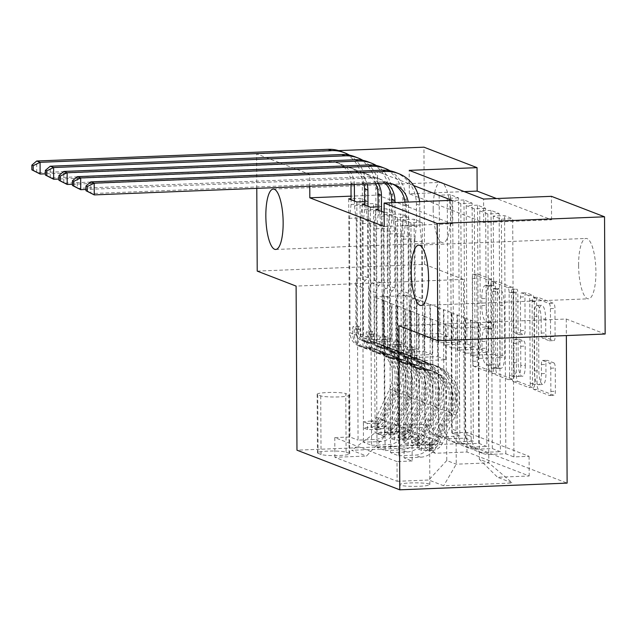 <?xml version="1.0" encoding="UTF-8"?>
<svg xmlns="http://www.w3.org/2000/svg" width="637" height="637" viewBox="0 0 637 637"><rect width="100%" height="100%" fill="white"/><g stroke="black" fill="none" stroke-linecap="round" stroke-linejoin="round"><path stroke-width="0.48" stroke-dasharray="3.19 2.39" d="M493.619 368.815A3.241 0.924 87.7 0 1 492.815 371.697A3.241 0.924 87.7 0 1 492.704 371.682L478.594 366.235A4.634 1.314 87.7 0 1 477.248 361.123L476.81 278.289A4.634 1.314 87.7 0 1 477.957 274.173A4.634 1.314 87.7 0 1 478.116 274.205L492.226 279.643A3.241 0.924 87.7 0 1 493.173 283.218A3.241 0.924 87.7 0 1 492.369 286.101A3.241 0.924 87.7 0 1 492.258 286.085L490.434 285.376A14.826 4.212 87.7 0 0 489.917 285.288A14.826 4.212 87.7 0 0 486.262 298.466L486.294 305.37A14.826 4.212 87.7 0 0 490.625 321.733L492.449 322.433A3.241 0.924 87.7 0 1 493.396 326.017A3.241 0.924 87.7 0 1 492.592 328.899A3.241 0.924 87.7 0 1 492.481 328.883L490.657 328.174A14.826 4.212 87.7 0 0 490.14 328.087A14.826 4.212 87.7 0 0 486.485 341.265L486.517 348.168A14.826 4.212 87.7 0 0 490.848 364.531L492.672 365.232A3.241 0.924 87.7 0 1 493.619 368.815M485.912 285.559A14.826 4.212 87.7 0 0 485.394 285.472A14.826 4.212 87.7 0 0 481.739 298.649L481.771 305.553A14.826 4.212 87.7 0 0 486.103 321.916L487.926 322.617A3.241 0.924 87.7 0 1 488.874 326.2A3.241 0.924 87.7 0 1 488.069 329.082A3.241 0.924 87.7 0 1 487.958 329.058L486.135 328.358A14.826 4.212 87.7 0 0 485.617 328.27A14.826 4.212 87.7 0 0 481.962 341.448L481.994 348.351A14.826 4.212 87.7 0 0 486.326 364.714L488.149 365.415A3.241 0.924 87.7 0 1 489.097 368.998A3.241 0.924 87.7 0 1 488.292 371.881A3.241 0.924 87.7 0 1 488.181 371.857L474.071 366.418A4.634 1.314 87.7 0 1 472.726 361.306L472.288 278.473A4.634 1.314 87.7 0 1 473.434 274.356A4.634 1.314 87.7 0 1 473.594 274.38L487.703 279.818A3.241 0.924 87.7 0 1 488.651 283.401A3.241 0.924 87.7 0 1 487.846 286.284A3.241 0.924 87.7 0 1 487.735 286.26L485.912 285.559L490.434 285.376M578.603 265.287A30.21 8.584 87.7 0 1 586.048 238.437A30.21 8.584 87.7 0 1 595.913 271.959A30.21 8.584 87.7 0 1 588.469 298.817A30.21 8.584 87.7 0 1 578.603 265.287M433.176 209.223A30.21 8.584 87.7 0 1 440.621 182.373A30.21 8.584 87.7 0 1 450.494 215.903A30.21 8.584 87.7 0 1 443.049 242.753A30.21 8.584 87.7 0 1 433.176 209.223M400.259 485.195A15.105 1.768 179.7 0 1 399.63 484.693A15.105 1.768 179.7 0 1 412.545 482.878A15.105 1.768 179.7 0 1 429.211 484.032A15.105 1.768 179.7 0 1 429.84 484.534A15.105 1.768 179.7 0 1 416.924 486.349A15.105 1.768 179.7 0 1 400.259 485.195M399.956 426.591A15.105 1.768 179.7 0 1 399.319 426.089A15.105 1.768 179.7 0 1 412.235 424.274A15.105 1.768 179.7 0 1 428.9 425.428A15.105 1.768 179.7 0 1 429.537 425.93A15.105 1.768 179.7 0 1 416.622 427.746A15.105 1.768 179.7 0 1 399.956 426.591M553.911 362.899A4.634 1.314 87.7 0 1 555.265 368.011L555.384 391.253A4.634 1.314 87.7 0 1 554.246 395.37A4.634 1.314 87.7 0 1 554.086 395.338L538.416 389.303A4.634 1.314 87.7 0 1 537.063 384.183L536.633 301.349A4.634 1.314 87.7 0 1 537.771 297.232A4.634 1.314 87.7 0 1 537.931 297.264L553.601 303.3A4.634 1.314 87.7 0 1 554.954 308.419L555.098 336.487A4.634 1.314 87.7 0 1 553.959 340.604A4.634 1.314 87.7 0 1 553.8 340.58L547.095 337.992A4.634 1.314 87.7 0 1 545.742 332.88L545.67 318.962A12.398 3.519 87.7 0 0 541.617 305.203A12.398 3.519 87.7 0 0 538.56 316.223L538.846 370.75A12.398 3.519 87.7 0 0 542.899 384.509A12.398 3.519 87.7 0 0 545.949 373.489L545.901 364.404A4.634 1.314 87.7 0 1 547.048 360.287A4.634 1.314 87.7 0 1 547.207 360.311L553.911 362.899L549.389 363.082A4.634 1.314 87.7 0 1 550.742 368.194L550.862 391.429A4.634 1.314 87.7 0 1 549.723 395.553A4.634 1.314 87.7 0 1 549.564 395.521L533.894 389.478A4.634 1.314 87.7 0 1 532.54 384.366L532.11 301.532A4.634 1.314 87.7 0 1 533.249 297.415A4.634 1.314 87.7 0 1 533.408 297.439L549.078 303.483A4.634 1.314 87.7 0 1 550.432 308.595L550.575 336.67A4.634 1.314 87.7 0 1 549.436 340.787A4.634 1.314 87.7 0 1 549.277 340.755L542.573 338.175A4.634 1.314 87.7 0 1 541.219 333.063L541.147 319.137L545.67 318.962M398.921 325.73L566.261 319.018L605.15 334.011M566.261 319.018L566.349 335.564M257.221 271.099L424.561 264.387L463.449 279.38L464.309 443.471L567.121 483.109M424.561 264.387L423.939 147.179M464.285 191.61L409.32 193.815L483.722 222.496L551.562 219.773L496.478 198.537M551.562 219.773L551.443 196.331M514.091 375.328A4.634 1.314 87.7 0 1 512.952 379.445A4.634 1.314 87.7 0 1 512.785 379.421L497.123 373.378A4.634 1.314 87.7 0 1 495.769 368.266L495.331 285.432A4.634 1.314 87.7 0 1 496.478 281.315A4.634 1.314 87.7 0 1 496.637 281.339L512.307 287.383A4.634 1.314 87.7 0 1 513.661 292.494L514.091 375.328L509.568 375.512A4.634 1.314 87.7 0 1 508.43 379.628A4.634 1.314 87.7 0 1 508.262 379.604L492.6 373.561A4.634 1.314 87.7 0 1 491.246 368.449L490.808 285.615A4.634 1.314 87.7 0 1 491.955 281.498A4.634 1.314 87.7 0 1 492.114 281.522L507.785 287.566A4.634 1.314 87.7 0 1 509.138 292.678L509.568 375.512M517.77 381.34L533.44 387.384A4.634 1.314 87.7 0 0 533.599 387.407A4.634 1.314 87.7 0 0 534.738 383.291L534.308 300.457A4.634 1.314 87.7 0 0 532.954 295.345L526.25 292.757A4.634 1.314 87.7 0 0 526.09 292.725A4.634 1.314 87.7 0 0 524.944 296.85L525.119 330.444A4.634 1.314 87.7 0 1 523.98 334.56A4.634 1.314 87.7 0 1 523.821 334.529L519.37 332.817A4.634 1.314 87.7 0 1 518.016 327.705L517.833 292.725A3.241 0.924 87.7 0 0 516.774 289.126A3.241 0.924 87.7 0 0 515.978 292.009L516.416 376.228A4.634 1.314 87.7 0 0 517.77 381.34L513.247 381.523L528.917 387.559L533.44 387.384M410.929 222.823L412.171 460.989L404.057 457.86L402.807 219.693L410.929 222.823L422.235 222.369L414.114 219.239L402.807 219.693M397.4 217.607L398.643 455.774L390.529 452.644L389.279 214.478L397.4 217.607L408.707 217.153L400.585 214.024L389.279 214.478M383.872 212.392L385.114 450.558L377 447.429L375.75 209.262M370.344 207.176L371.594 445.343L363.472 442.213L379.978 441.552A18.879 17.971 111.1 0 0 397.974 422.076L397.369 305.808L391.5 303.738L391.683 338.9L368.847 339.816L368.122 201.507L360.009 198.378L351.059 198.744M362.23 204.047L363.472 442.213M451.705 432.921L450.463 194.755L458.576 197.884L459.826 436.05L451.705 432.921L466.857 432.308L529.084 456.299L513.932 456.912L512.689 218.746L504.568 215.617L493.261 216.07L501.383 219.192L512.689 218.746M465.233 438.137L463.991 199.97L472.105 203.099L473.347 441.266L465.233 438.137L448.727 438.797L443.312 436.711L459.826 436.05M478.761 443.352L477.511 205.186L485.633 208.315L486.875 446.481L478.761 443.352L462.255 444.013A18.879 17.971 -68.9 0 1 455.359 442.874A18.879 17.971 -68.9 0 1 444.069 425.986L438.654 423.9A18.879 17.971 111.1 0 0 449.953 440.788A18.879 17.971 111.1 0 0 456.84 441.927L473.347 441.266M492.29 448.567L491.039 210.401L499.161 213.53L500.403 451.697L492.29 448.567L475.783 449.228A18.879 17.971 -68.9 0 1 468.888 448.09A18.879 17.971 -68.9 0 1 457.589 431.201L452.182 429.115A18.879 17.971 111.1 0 0 463.481 446.004A18.879 17.971 111.1 0 0 470.369 447.142L486.875 446.481M398.643 455.774L415.157 455.113A18.879 17.971 111.1 0 0 433.144 435.636L432.539 319.368L432.085 319.384L432.268 354.546L409.432 355.462L408.707 217.153M404.057 457.86L420.563 457.199A18.879 17.971 -68.9 0 0 438.559 437.723L437.945 321.454L432.539 319.368M385.114 450.558L401.628 449.897A18.879 17.971 111.1 0 0 419.616 430.421L419.011 314.152L418.557 314.168L418.74 349.331L395.903 350.246L395.179 211.938L387.057 208.809L378.115 209.167M390.529 452.644L407.035 451.983A18.879 17.971 -68.9 0 0 425.03 432.507L424.417 316.239L419.011 314.152M371.594 445.343L388.1 444.682A18.879 17.971 111.1 0 0 406.088 425.205L405.482 308.937L405.028 308.953L405.212 344.115L382.375 345.031L381.651 206.722L373.537 203.593L364.587 203.951M377 447.429L393.507 446.768A18.879 17.971 -68.9 0 0 411.502 427.292L410.889 311.023L405.482 308.937M450.463 194.755L439.156 195.209L447.27 198.338L458.576 197.884M463.991 199.97L452.684 200.424L460.798 203.553L472.105 203.099M477.511 205.186L466.204 205.64L474.326 208.769L485.633 208.315M491.039 210.401L479.733 210.855L487.854 213.984L499.161 213.53M384.222 226.485L452.063 223.762L377.661 195.081L351.051 196.148M364.579 201.65L368.122 201.507M378.107 206.866L381.651 206.722M384.151 212.384L395.179 211.938M346.098 452.19L349.076 453.337A14.635 1.712 179.7 0 1 349.689 453.823A14.635 1.712 179.7 0 1 337.18 455.574A14.635 1.712 179.7 0 1 321.04 454.46L318.062 453.313A14.635 1.712 179.7 0 1 317.449 452.827A14.635 1.712 179.7 0 1 329.958 451.068A14.635 1.712 179.7 0 1 346.098 452.19L345.795 393.586L348.773 394.733A14.635 1.712 179.7 0 1 349.387 395.219A14.635 1.712 179.7 0 1 336.877 396.97A14.635 1.712 179.7 0 1 320.73 395.856L317.752 394.709A14.635 1.712 179.7 0 1 317.138 394.223A14.635 1.712 179.7 0 1 329.647 392.464A14.635 1.712 179.7 0 1 345.795 393.586M464.309 443.471L296.969 450.184M412.171 460.989L397.018 461.602L397.122 481.293L334.895 457.302L366.554 456.028L384.549 436.552L383.84 300.592L374.365 296.938L375.082 432.897L407.64 431.591L417.116 435.246L435.302 453.273L466.961 451.999L529.188 475.99L497.529 477.264L479.343 459.237L488.81 462.884L456.243 464.19L446.776 460.543L446.067 324.583L445.613 324.599L445.796 359.762L422.96 360.677L422.235 222.369M397.122 481.293L428.781 480.019L443.663 485.76L512.411 482.997L497.529 477.264M435.302 453.273L420.42 447.54L351.68 450.295L366.554 456.028M479.733 210.855L480.457 349.156L457.621 350.071L457.438 314.909L465.551 318.038L465.098 318.062L465.711 434.33A18.879 17.971 111.1 0 0 477.009 451.219A18.879 17.971 111.1 0 0 483.897 452.358L500.403 451.697M465.098 318.062L470.512 320.14L471.117 436.417L465.711 434.33M466.204 205.64L466.929 343.94L444.093 344.856L443.909 309.693L452.023 312.823L451.569 312.847L452.182 429.115M451.569 312.847L456.984 314.933L457.589 431.201M452.684 200.424L453.401 338.725L430.564 339.64L430.381 304.478L438.495 307.607L438.049 307.631L438.654 423.9M438.049 307.631L443.456 309.717L444.069 425.986M356.816 201.961L358.066 440.127L374.572 439.466A18.879 17.971 111.1 0 0 392.559 419.99L391.954 303.722M439.156 195.209L439.88 333.509L417.036 334.425L416.853 299.263L429.927 304.502L430.54 420.77A18.879 17.971 111.1 0 0 441.839 437.659A18.879 17.971 111.1 0 0 448.727 438.797M424.521 302.416L425.126 418.684A18.879 17.971 111.1 0 0 436.425 435.581A18.879 17.971 111.1 0 0 443.312 436.711M471.117 436.417A18.879 17.971 -68.9 0 0 482.416 453.305A18.879 17.971 -68.9 0 0 489.312 454.444L505.818 453.783L513.932 456.912M397.018 461.602L334.791 437.611L349.944 437.006L358.066 440.127M493.261 216.07L493.986 354.371L471.149 355.287L470.966 320.124L488.093 326.924L455.535 328.23L456.243 464.19L443.663 485.76M455.535 328.23L446.067 324.583M384.549 436.552L375.082 432.897L351.68 450.295M374.365 296.938L406.932 295.632L407.64 431.591L420.42 447.54M406.932 295.632L416.399 299.286L417.116 435.246M256.783 188.377L256.607 153.891L338.621 150.603M309.765 186.251L309.701 174.363L256.607 153.891M413.692 185.574L377.542 171.64L309.701 174.363M488.093 326.924L488.81 462.884L512.411 482.997M478.626 323.27L479.343 459.237M437.945 321.454L445.613 324.599M424.417 316.239L432.085 319.384M410.889 311.023L418.557 314.168M397.369 305.808L405.028 308.953M383.84 300.592L391.5 303.738M416.853 299.263L416.399 299.286M430.381 304.478L429.927 304.502M443.909 309.693L443.456 309.717M457.438 314.909L456.984 314.933M470.966 320.124L470.512 320.14M409.32 193.815L409.201 170.374M483.722 222.496L483.602 199.055M377.661 195.081L377.542 171.64M452.063 223.762L451.944 200.321M383.386 300.608L383.57 335.771L360.733 336.686L368.847 339.816M383.57 335.771L391.683 338.9M348.702 198.832L349.944 437.006M334.791 437.611L334.895 457.302M360.733 336.686L360.009 198.378M466.857 432.308L466.961 451.999M447.27 198.338L447.994 336.639L425.158 337.554L424.967 302.392M417.036 334.425L425.158 337.554M439.88 333.509L447.994 336.639M505.818 453.783L504.568 215.617M396.915 305.824L397.098 340.986L405.212 344.115M397.098 340.986L374.261 341.902L382.375 345.031M374.261 341.902L373.537 203.593M460.798 203.553L461.522 341.854L438.678 342.77L438.495 307.607M430.564 339.64L438.678 342.77M453.401 338.725L461.522 341.854M444.093 344.856L452.206 347.985L452.023 312.823M466.929 343.94L475.051 347.069L452.206 347.985M474.326 208.769L475.051 347.069M410.443 311.039L410.626 346.202L387.782 347.117L387.057 208.809M387.782 347.117L395.903 350.246M410.626 346.202L418.74 349.331M457.621 350.071L465.735 353.201L465.551 318.038M480.457 349.156L488.579 352.285L465.735 353.201M487.854 213.984L488.579 352.285M423.971 316.255L424.154 351.417L401.31 352.333L400.585 214.024M401.31 352.333L409.432 355.462M424.154 351.417L432.268 354.546M471.149 355.287L479.263 358.416L479.08 323.254M493.986 354.371L502.107 357.5L479.263 358.416M529.084 456.299L529.188 475.99M501.383 219.192L502.107 357.5M437.5 321.47L437.683 356.632L414.838 357.548L414.114 219.239M446.776 460.543L428.781 480.019M414.838 357.548L422.96 360.677M437.683 356.632L445.796 359.762M463.449 279.38L296.109 286.093M498.548 367.501A3.241 0.924 87.7 0 1 497.601 363.918L497.218 291.213A3.241 0.924 87.7 0 1 498.023 288.33A3.241 0.924 87.7 0 1 498.134 288.346L500.061 289.087A14.826 4.212 87.7 0 1 504.385 305.457L504.647 355.151A14.826 4.212 87.7 0 1 500.993 368.329A14.826 4.212 87.7 0 1 500.475 368.242L498.548 367.501L494.025 367.684A3.241 0.924 87.7 0 1 493.078 364.101L497.601 363.918M494.025 367.684L495.952 368.425A14.826 4.212 87.7 0 0 496.47 368.512A14.826 4.212 87.7 0 0 500.125 355.335L499.862 305.633A14.826 4.212 87.7 0 0 495.538 289.27L493.611 288.529A3.241 0.924 87.7 0 0 493.5 288.513A3.241 0.924 87.7 0 0 492.696 291.396L493.078 364.101M513.247 381.523A4.634 1.314 87.7 0 1 511.893 376.411L511.455 292.192A3.241 0.924 87.7 0 1 512.252 289.309A3.241 0.924 87.7 0 1 513.311 292.909L513.494 327.88A4.634 1.314 87.7 0 0 514.847 333L519.298 334.712A4.634 1.314 87.7 0 0 519.458 334.743A4.634 1.314 87.7 0 0 520.596 330.619L520.421 297.025A4.634 1.314 87.7 0 1 521.568 292.909A4.634 1.314 87.7 0 1 521.727 292.94L528.431 295.52A4.634 1.314 87.7 0 1 529.785 300.64L530.215 383.474A4.634 1.314 87.7 0 1 529.076 387.591A4.634 1.314 87.7 0 1 528.917 387.559M525.302 365.304A12.398 3.519 87.7 0 1 522.252 376.316A12.398 3.519 87.7 0 1 518.199 362.564L518.096 343.351A4.634 1.314 87.7 0 1 519.243 339.234A4.634 1.314 87.7 0 1 519.402 339.258L523.853 340.97A4.634 1.314 87.7 0 1 525.207 346.09L525.302 365.304L520.779 365.479A12.398 3.519 87.7 0 1 517.73 376.499A12.398 3.519 87.7 0 1 513.677 362.74L518.199 362.564M520.779 365.479L520.684 346.265A4.634 1.314 87.7 0 0 519.33 341.153L514.879 339.441A4.634 1.314 87.7 0 0 514.72 339.41A4.634 1.314 87.7 0 0 513.573 343.534L513.677 362.74M541.147 319.137A12.398 3.519 87.7 0 0 537.095 305.386A12.398 3.519 87.7 0 0 534.037 316.398L534.324 370.933A12.398 3.519 87.7 0 0 538.376 384.684A12.398 3.519 87.7 0 0 541.426 373.672L541.378 364.587A4.634 1.314 87.7 0 1 542.525 360.462A4.634 1.314 87.7 0 1 542.684 360.494L549.389 363.082M367.517 429.513L367.485 423.414L377.884 423.565L377.916 429.664L367.517 429.513L363.456 427.945L371.148 427.061L371.116 420.961A6.37 6.067 111.1 0 0 376.332 417.267L389.605 389.056A29.979 28.53 111.1 0 0 374.66 348.742A29.979 28.53 111.1 0 0 364.173 346.926L366.745 347.921A14.874 14.149 -68.9 0 1 361.545 347.022A14.874 14.149 -68.9 0 1 352.643 333.716L352.619 329.018A2.835 0.804 87.7 0 1 353.32 326.494A2.835 0.804 87.7 0 1 353.416 326.518A2.835 0.804 87.7 0 1 354.244 329.64L354.268 334.345A14.874 14.149 111.1 0 0 363.17 347.643A14.874 14.149 111.1 0 0 368.369 348.543L370.941 349.538A14.874 14.149 -68.9 0 1 365.734 348.638A14.874 14.149 -68.9 0 1 356.839 335.333L356.242 220.928L354.475 205.767L354.451 201.053M377.916 429.664A12.509 11.904 111.1 0 0 388.363 422.403L401.636 394.192A36.11 34.366 111.1 0 0 383.633 345.628A36.11 34.366 111.1 0 0 370.997 343.439L368.425 342.451A8.735 8.313 -68.9 0 1 365.375 341.918A8.735 8.313 -68.9 0 1 360.152 334.107L360.12 329.409A2.835 0.804 -92.3 0 0 359.3 326.279A2.835 0.804 -92.3 0 0 359.196 326.263A2.835 0.804 -92.3 0 0 358.504 328.78L358.527 333.477A8.735 8.313 111.1 0 0 363.751 341.297A8.735 8.313 111.1 0 0 366.808 341.822L364.237 340.835A8.735 8.313 -68.9 0 1 361.179 340.301A8.735 8.313 -68.9 0 1 355.956 332.49L355.709 285.121A10.256 9.762 111.1 0 1 358.543 277.804L361.083 275.065L360.781 217.862L349.474 218.316L350.071 332.721L352.643 333.716M371.148 427.061A12.509 11.904 111.1 0 0 381.595 419.799L394.876 391.58A36.11 34.366 111.1 0 0 376.865 343.017A36.11 34.366 111.1 0 0 364.237 340.835M364.173 346.926A14.874 14.149 -68.9 0 1 358.973 346.026A14.874 14.149 -68.9 0 1 350.071 332.721M377.884 423.565A6.37 6.067 111.1 0 0 383.092 419.879L396.373 391.659A29.979 28.53 111.1 0 0 381.42 351.353A29.979 28.53 111.1 0 0 370.941 349.538M370.997 343.439A8.735 8.313 -68.9 0 1 367.947 342.913A8.735 8.313 -68.9 0 1 362.716 335.094L362.469 287.733A10.256 9.762 -68.9 0 1 365.312 280.415L367.844 277.668L367.549 220.474L356.242 220.928M367.485 423.414L363.424 421.853L363.456 427.945M371.116 420.961L363.424 421.853M360.781 217.862L362.397 204.007L351.091 204.461L351.067 199.747M350.987 184.595L350.979 183.575A23.601 22.462 111.1 0 0 336.862 162.459A23.601 22.462 111.1 0 0 328.246 161.042L36.755 172.731L36.699 161.01M351.091 204.461L349.474 218.316M368.425 342.451A36.11 34.366 -68.9 0 1 381.061 344.633A36.11 34.366 -68.9 0 1 399.065 393.196L385.791 421.415A12.509 11.904 -68.9 0 1 378.736 427.96L375.145 428.263L377.112 427.339A12.509 11.904 111.1 0 0 384.167 420.786L397.44 392.575A36.11 34.366 111.1 0 0 379.437 344.012A36.11 34.366 111.1 0 0 366.808 341.822M366.745 347.921A29.979 28.53 -68.9 0 1 377.231 349.737A29.979 28.53 -68.9 0 1 392.177 390.043L378.904 418.262A6.37 6.067 -68.9 0 1 377.072 420.587L375.066 422.06L378.697 421.216A6.37 6.067 111.1 0 0 380.528 418.883L393.801 390.672A29.979 28.53 111.1 0 0 378.856 350.358A29.979 28.53 111.1 0 0 368.369 348.543M367.844 277.668L361.083 275.065M349.394 155.133A35.409 33.697 -68.9 0 1 365.67 184.419L365.781 205.313L367.549 220.474M341.106 151.447A35.409 33.697 -68.9 0 1 362.286 183.122L362.397 204.007M354.355 184.459A23.601 22.462 111.1 0 0 340.238 163.757A23.601 22.462 111.1 0 0 331.63 162.339L45.394 173.821M354.475 205.767L365.781 205.313M381.045 434.721L381.014 428.629L391.413 428.781L391.444 434.88L381.045 434.721L376.985 433.16L384.676 432.276L384.644 426.177A6.37 6.067 111.1 0 0 389.86 422.482L403.133 394.271A29.979 28.53 111.1 0 0 388.188 353.957A29.979 28.53 111.1 0 0 377.701 352.142L380.273 353.137A14.874 14.149 -68.9 0 1 375.074 352.237A14.874 14.149 -68.9 0 1 366.171 338.932L366.148 334.234A2.835 0.804 87.7 0 1 366.848 331.71A2.835 0.804 87.7 0 1 366.944 331.734A2.835 0.804 87.7 0 1 367.772 334.855L367.796 339.553A14.874 14.149 111.1 0 0 376.69 352.858A14.874 14.149 111.1 0 0 381.897 353.758L384.461 354.753A14.874 14.149 -68.9 0 1 379.262 353.853A14.874 14.149 -68.9 0 1 370.368 340.548L369.771 226.143L368.003 210.982L367.979 206.269M391.444 434.88A12.509 11.904 111.1 0 0 401.891 427.618L415.165 399.407A36.11 34.366 111.1 0 0 397.162 350.844A36.11 34.366 111.1 0 0 384.525 348.654L381.953 347.659A8.735 8.313 -68.9 0 1 378.904 347.133A8.735 8.313 -68.9 0 1 373.672 339.322L373.648 334.624A2.835 0.804 -92.3 0 0 372.828 331.495A2.835 0.804 -92.3 0 0 372.725 331.479A2.835 0.804 -92.3 0 0 372.024 333.995L372.056 338.693A8.735 8.313 111.1 0 0 377.279 346.504A8.735 8.313 111.1 0 0 380.329 347.038L377.765 346.042A8.735 8.313 -68.9 0 1 374.707 345.517A8.735 8.313 -68.9 0 1 369.484 337.706L369.237 290.337A10.256 9.762 111.1 0 1 372.072 283.019L374.612 280.28L374.309 223.077L363.002 223.531L363.6 337.936L366.171 338.932M384.676 432.276A12.509 11.904 111.1 0 0 395.123 425.014L408.405 396.795A36.11 34.366 111.1 0 0 390.393 348.232A36.11 34.366 111.1 0 0 377.765 346.042M377.701 352.142A14.874 14.149 -68.9 0 1 372.502 351.242A14.874 14.149 -68.9 0 1 363.6 337.936M391.413 428.781A6.37 6.067 111.1 0 0 396.62 425.094L409.894 396.875A29.979 28.53 111.1 0 0 394.948 356.569A29.979 28.53 111.1 0 0 384.461 354.753M384.525 348.654A8.735 8.313 -68.9 0 1 381.467 348.128A8.735 8.313 -68.9 0 1 376.244 340.309L375.997 292.948A10.256 9.762 -68.9 0 1 378.84 285.631L381.372 282.884L381.077 225.689L369.771 226.143M381.014 428.629L376.953 427.069L376.985 433.16M384.644 426.177L376.953 427.069M374.309 223.077L375.926 209.223L364.619 209.677L364.595 204.963M364.619 209.677L363.002 223.531M381.953 347.659A36.11 34.366 -68.9 0 1 394.59 349.848A36.11 34.366 -68.9 0 1 412.593 398.412L399.319 426.631A12.509 11.904 -68.9 0 1 392.265 433.176L388.666 433.478L390.64 432.547A12.509 11.904 111.1 0 0 397.695 426.002L410.969 397.791A36.11 34.366 111.1 0 0 392.965 349.227A36.11 34.366 111.1 0 0 380.329 347.038M380.273 353.137A29.979 28.53 -68.9 0 1 390.76 354.952A29.979 28.53 -68.9 0 1 405.705 395.258L392.432 423.478A6.37 6.067 -68.9 0 1 390.6 425.803L388.594 427.276L392.225 426.432A6.37 6.067 111.1 0 0 394.048 424.099L407.33 395.888A29.979 28.53 111.1 0 0 392.384 355.573A29.979 28.53 111.1 0 0 381.897 353.758M381.372 282.884L374.612 280.28M362.923 160.349A35.409 33.697 -68.9 0 1 379.198 189.635L379.31 210.528L381.077 225.689M354.634 156.662A35.409 33.697 -68.9 0 1 375.814 188.337L375.926 209.223M364.022 184.077A23.601 22.462 111.1 0 0 350.39 167.674A23.601 22.462 111.1 0 0 341.774 166.257L50.283 177.946L50.227 166.225M367.063 183.95A23.601 22.462 111.1 0 0 353.766 168.972A23.601 22.462 111.1 0 0 345.158 167.555L58.922 179.037M368.003 210.982L379.31 210.528M394.574 439.936L394.542 433.845L404.941 433.996L404.973 440.095L394.574 439.936L390.513 438.375L398.205 437.492L398.173 431.392A6.37 6.067 111.1 0 0 403.388 427.698L416.662 399.487A29.979 28.53 111.1 0 0 401.716 359.172A29.979 28.53 111.1 0 0 391.229 357.357L393.801 358.352A14.874 14.149 -68.9 0 1 388.602 357.453A14.874 14.149 -68.9 0 1 379.7 344.147L379.676 339.449A2.835 0.804 87.7 0 1 380.377 336.925A2.835 0.804 87.7 0 1 380.472 336.949A2.835 0.804 87.7 0 1 381.3 340.07L381.324 344.768A14.874 14.149 111.1 0 0 390.218 358.074A14.874 14.149 111.1 0 0 395.426 358.973L397.99 359.969A14.874 14.149 -68.9 0 1 392.79 359.069A14.874 14.149 -68.9 0 1 383.896 345.764L383.299 231.358L381.531 216.198L381.507 211.484M404.973 440.095A12.509 11.904 111.1 0 0 415.42 432.834L428.693 404.622A36.11 34.366 111.1 0 0 410.682 356.059A36.11 34.366 111.1 0 0 398.053 353.869L395.481 352.874A8.735 8.313 -68.9 0 1 392.432 352.349A8.735 8.313 -68.9 0 1 387.2 344.537L387.177 339.839A2.835 0.804 -92.3 0 0 386.348 336.71A2.835 0.804 -92.3 0 0 386.253 336.694A2.835 0.804 -92.3 0 0 385.552 339.21L385.576 343.908A8.735 8.313 111.1 0 0 390.807 351.72A8.735 8.313 111.1 0 0 393.857 352.253L391.293 351.258A8.735 8.313 -68.9 0 1 388.236 350.732A8.735 8.313 -68.9 0 1 383.012 342.921L382.765 295.552A10.256 9.762 111.1 0 1 385.6 288.235L388.14 285.495L387.837 228.293L376.531 228.747L377.128 343.152L379.7 344.147M398.205 437.492A12.509 11.904 111.1 0 0 408.651 430.23L421.925 402.011A36.11 34.366 111.1 0 0 403.922 353.447A36.11 34.366 111.1 0 0 391.293 351.258M391.229 357.357A14.874 14.149 -68.9 0 1 386.03 356.457A14.874 14.149 -68.9 0 1 377.128 343.152M404.941 433.996A6.37 6.067 111.1 0 0 410.148 430.309L423.422 402.09A29.979 28.53 111.1 0 0 408.476 361.784A29.979 28.53 111.1 0 0 397.99 359.969M398.053 353.869A8.735 8.313 -68.9 0 1 394.996 353.336A8.735 8.313 -68.9 0 1 389.772 345.525L389.526 298.164A10.256 9.762 -68.9 0 1 392.368 290.846L394.9 288.099L394.606 230.905L383.299 231.358M394.542 433.845L390.481 432.284L390.513 438.375M398.173 431.392L390.481 432.284M387.837 228.293L389.454 214.438L378.147 214.892L378.123 210.178M378.147 214.892L376.531 228.747M395.481 352.874A36.11 34.366 -68.9 0 1 408.118 355.064A36.11 34.366 -68.9 0 1 426.121 403.627L412.848 431.846A12.509 11.904 -68.9 0 1 405.793 438.391L402.194 438.694L404.169 437.762A12.509 11.904 111.1 0 0 411.223 431.217L424.497 403.006A36.11 34.366 111.1 0 0 406.494 354.435A36.11 34.366 111.1 0 0 393.857 352.253M393.801 358.352A29.979 28.53 -68.9 0 1 404.288 360.168A29.979 28.53 -68.9 0 1 419.234 400.474L405.952 428.693A6.37 6.067 -68.9 0 1 404.129 431.018L402.122 432.491L405.753 431.647A6.37 6.067 111.1 0 0 407.576 429.314L420.858 401.103A29.979 28.53 111.1 0 0 405.904 360.789A29.979 28.53 111.1 0 0 395.426 358.973M394.9 288.099L388.14 285.495M376.443 165.564A35.409 33.697 -68.9 0 1 392.726 194.85L392.838 215.744L394.606 230.905M368.162 161.878A35.409 33.697 -68.9 0 1 389.342 193.552L389.454 214.438M375.591 183.607A23.601 22.462 111.1 0 0 363.91 172.89A23.601 22.462 111.1 0 0 355.303 171.472L63.811 183.161L63.748 171.441M378.211 183.504A23.601 22.462 111.1 0 0 367.294 174.188A23.601 22.462 111.1 0 0 358.679 172.77L72.451 184.252M381.531 216.198L392.838 215.744M408.102 445.152L408.07 439.06L418.469 439.212L418.501 445.311L408.102 445.152L404.041 443.591L411.733 442.707L411.701 436.608A6.37 6.067 111.1 0 0 416.917 432.913L430.19 404.702A29.979 28.53 111.1 0 0 415.244 364.388A29.979 28.53 111.1 0 0 404.758 362.572L407.33 363.568A14.874 14.149 -68.9 0 1 402.122 362.668A14.874 14.149 -68.9 0 1 393.228 349.363L393.204 344.657A2.835 0.804 87.7 0 1 393.905 342.141A2.835 0.804 87.7 0 1 394 342.165A2.835 0.804 87.7 0 1 394.829 345.286L394.852 349.984A14.874 14.149 111.1 0 0 403.747 363.289A14.874 14.149 111.1 0 0 408.954 364.189L411.518 365.184A14.874 14.149 -68.9 0 1 406.318 364.284A14.874 14.149 -68.9 0 1 397.424 350.979L396.819 236.574L395.059 221.413L394.956 202.606M418.501 445.311A12.509 11.904 111.1 0 0 428.948 438.049L442.221 409.838A36.11 34.366 111.1 0 0 424.21 361.267A36.11 34.366 111.1 0 0 411.582 359.085L409.01 358.09A8.735 8.313 -68.9 0 1 405.96 357.564A8.735 8.313 -68.9 0 1 400.729 349.753L400.705 345.047A2.835 0.804 -92.3 0 0 399.877 341.926A2.835 0.804 -92.3 0 0 399.781 341.91A2.835 0.804 -92.3 0 0 399.08 344.426L399.104 349.124A8.735 8.313 111.1 0 0 404.336 356.935A8.735 8.313 111.1 0 0 407.385 357.468L404.821 356.473A8.735 8.313 -68.9 0 1 401.764 355.948A8.735 8.313 -68.9 0 1 396.54 348.136L396.286 300.768A10.256 9.762 111.1 0 1 399.128 293.45L401.668 290.711L401.366 233.508L390.059 233.962L390.656 348.367L393.228 349.363M411.733 442.707A12.509 11.904 111.1 0 0 422.18 435.437L435.453 407.226A36.11 34.366 111.1 0 0 417.45 358.663A36.11 34.366 111.1 0 0 404.821 356.473M404.758 362.572A14.874 14.149 -68.9 0 1 399.558 361.673A14.874 14.149 -68.9 0 1 390.656 348.367M418.469 439.212A6.37 6.067 111.1 0 0 423.677 435.525L436.95 407.306A29.979 28.53 111.1 0 0 422.005 367A29.979 28.53 111.1 0 0 411.518 365.184M411.582 359.085A8.735 8.313 -68.9 0 1 408.524 358.551A8.735 8.313 -68.9 0 1 403.301 350.74L403.054 303.379A10.256 9.762 -68.9 0 1 405.896 296.062L408.428 293.315L408.126 236.12L396.819 236.574M408.07 439.06L404.009 437.492L404.041 443.591M411.701 436.608L404.009 437.492M401.366 233.508L402.982 219.654L391.675 220.107L391.58 202.741M391.675 220.107L390.059 233.962M409.01 358.09A36.11 34.366 -68.9 0 1 421.646 360.279A36.11 34.366 -68.9 0 1 439.649 408.843L426.376 437.062A12.509 11.904 -68.9 0 1 419.313 443.607L415.722 443.909L417.697 442.978A12.509 11.904 111.1 0 0 424.752 436.433L438.025 408.221A36.11 34.366 111.1 0 0 420.022 359.65A36.11 34.366 111.1 0 0 407.385 357.468M407.33 363.568A29.979 28.53 -68.9 0 1 417.808 365.383A29.979 28.53 -68.9 0 1 432.762 405.689L419.48 433.908A6.37 6.067 -68.9 0 1 417.657 436.234L415.65 437.707L419.281 436.863A6.37 6.067 111.1 0 0 421.105 434.53L434.378 406.318A29.979 28.53 111.1 0 0 419.433 366.004A29.979 28.53 111.1 0 0 408.954 364.189M408.428 293.315L401.668 290.711M389.971 170.78A35.409 33.697 -68.9 0 1 406.255 200.066L406.366 220.959L408.126 236.12M381.69 167.093A35.409 33.697 -68.9 0 1 402.871 198.768L402.982 219.654M385.17 183.225A23.601 22.462 111.1 0 0 377.438 178.105A23.601 22.462 111.1 0 0 368.831 176.68L77.34 188.377L77.276 176.656M387.129 183.193A23.601 22.462 111.1 0 0 380.822 179.403A23.601 22.462 111.1 0 0 372.207 177.986L85.979 189.468M395.059 221.413L406.366 220.959M421.63 450.367L421.598 444.276L431.997 444.427L432.029 450.526L421.63 450.367L417.569 448.806L425.261 447.922L425.229 441.823A6.37 6.067 111.1 0 0 430.437 438.129L443.718 409.917A29.979 28.53 111.1 0 0 428.773 369.603A29.979 28.53 111.1 0 0 418.286 367.788L420.858 368.783A14.874 14.149 -68.9 0 1 415.65 367.875A14.874 14.149 -68.9 0 1 406.756 354.578L406.732 349.872A2.835 0.804 87.7 0 1 407.425 347.356A2.835 0.804 87.7 0 1 407.529 347.372A2.835 0.804 87.7 0 1 408.357 350.501L408.381 355.199A14.874 14.149 111.1 0 0 417.275 368.505A14.874 14.149 111.1 0 0 422.474 369.404L425.046 370.4A14.874 14.149 -68.9 0 1 419.847 369.5A14.874 14.149 -68.9 0 1 410.953 356.194L410.347 241.789L408.58 226.629L408.476 205.735A23.601 22.462 111.1 0 0 408.174 202.08M432.029 450.526A12.509 11.904 111.1 0 0 442.468 443.264L455.75 415.053A36.11 34.366 111.1 0 0 437.738 366.482A36.11 34.366 111.1 0 0 425.11 364.3L422.538 363.305A8.735 8.313 -68.9 0 1 419.48 362.779A8.735 8.313 -68.9 0 1 414.257 354.968L414.233 350.262A2.835 0.804 -92.3 0 0 413.405 347.141A2.835 0.804 -92.3 0 0 413.309 347.125A2.835 0.804 -92.3 0 0 412.609 349.641L412.633 354.339A8.735 8.313 111.1 0 0 417.864 362.15A8.735 8.313 111.1 0 0 420.914 362.684L418.342 361.689A8.735 8.313 -68.9 0 1 415.292 361.163A8.735 8.313 -68.9 0 1 410.069 353.352L409.814 305.983A10.256 9.762 111.1 0 1 412.657 298.665L415.189 295.918L414.894 238.724L403.587 239.178L404.184 353.583L406.756 354.578M425.261 447.922A12.509 11.904 111.1 0 0 435.708 440.653L448.981 412.442A36.11 34.366 111.1 0 0 430.978 363.878A36.11 34.366 111.1 0 0 418.342 361.689M418.286 367.788A14.874 14.149 -68.9 0 1 413.087 366.888A14.874 14.149 -68.9 0 1 404.184 353.583M431.997 444.427A6.37 6.067 111.1 0 0 437.205 440.74L450.478 412.521A29.979 28.53 111.1 0 0 435.533 372.215A29.979 28.53 111.1 0 0 425.046 370.4M425.11 364.3A8.735 8.313 -68.9 0 1 422.052 363.767A8.735 8.313 -68.9 0 1 416.829 355.956L416.582 308.595A10.256 9.762 -68.9 0 1 419.425 301.277L421.957 298.53L421.654 241.335L410.347 241.789M421.598 444.276L417.538 442.707L417.569 448.806M425.229 441.823L417.538 442.707M414.894 238.724L416.51 224.869L405.204 225.323L405.092 204.429A23.601 22.462 111.1 0 0 404.981 202.208M405.204 225.323L403.587 239.178M422.538 363.305A36.11 34.366 -68.9 0 1 435.175 365.495A36.11 34.366 -68.9 0 1 453.178 414.058L439.904 442.269A12.509 11.904 -68.9 0 1 432.842 448.822L429.25 449.125L431.217 448.193A12.509 11.904 111.1 0 0 438.28 441.648L451.553 413.437A36.11 34.366 111.1 0 0 433.55 364.866A36.11 34.366 111.1 0 0 420.914 362.684M420.858 368.783A29.979 28.53 -68.9 0 1 431.337 370.599A29.979 28.53 -68.9 0 1 446.29 410.905L433.009 439.124A6.37 6.067 -68.9 0 1 431.185 441.449L429.179 442.922L432.81 442.078A6.37 6.067 111.1 0 0 434.633 439.745L447.907 411.534A29.979 28.53 111.1 0 0 432.961 371.22A29.979 28.53 111.1 0 0 422.474 369.404M421.957 298.53L415.189 295.918M419.576 201.618A35.409 33.697 -68.9 0 1 419.783 205.281L419.887 226.175L421.654 241.335M395.211 172.309A35.409 33.697 -68.9 0 1 416.399 203.983L416.51 224.869M392.631 184.037A23.601 22.462 111.1 0 0 390.967 183.313A23.601 22.462 111.1 0 0 382.359 181.895L90.868 193.592L90.804 181.871M408.58 226.629L419.887 226.175M488.181 371.857L492.704 371.682M487.735 286.26L492.258 286.085M487.958 329.058L492.481 328.883M438.559 437.723L433.144 435.636M425.03 432.507L419.616 430.421M411.502 427.292L406.088 425.205M397.974 422.076L392.559 419.99M430.54 420.77L425.126 418.684M489.312 454.444L483.897 452.358M475.783 449.228L470.369 447.142M462.255 444.013L456.84 441.927M379.978 441.552L374.572 439.466M393.507 446.768L388.1 444.682M407.035 451.983L401.628 449.897M420.563 457.199L415.157 455.113M317.752 394.709L318.062 453.313M320.73 395.856L321.04 454.46M348.773 394.733L349.076 453.337M486.326 364.714L490.848 364.531M481.994 348.351L486.517 348.168M481.962 341.448L486.485 341.265M486.135 328.358L490.657 328.174M487.926 322.617L492.449 322.433M486.103 321.916L490.625 321.733M481.771 305.553L486.294 305.37M481.739 298.649L486.262 298.466M487.703 279.818L492.226 279.643M473.594 274.38L478.116 274.205M472.288 278.473L476.81 278.289M472.726 361.306L477.248 361.123M474.071 366.418L478.594 366.235M488.149 365.415L492.672 365.232M509.138 292.678L513.661 292.494M507.785 287.566L512.307 287.383M492.114 281.522L496.637 281.339M490.808 285.615L495.331 285.432M491.246 368.449L495.769 368.266M492.6 373.561L497.123 373.378M508.262 379.604L512.785 379.421M492.696 291.396L497.218 291.213M493.611 288.529L498.134 288.346M495.538 289.27L500.061 289.087M499.862 305.633L504.385 305.457M500.125 355.335L504.647 355.151M495.952 368.425L500.475 368.242M530.215 383.474L534.738 383.291M529.785 300.64L534.308 300.457M528.431 295.52L532.954 295.345M521.727 292.94L526.25 292.757M520.421 297.025L524.944 296.85M520.596 330.619L525.119 330.444M519.298 334.712L523.821 334.529M514.847 333L519.37 332.817M513.494 327.88L518.016 327.705M513.311 292.909L517.833 292.725M511.455 292.192L515.978 292.009M511.893 376.411L516.416 376.228M513.573 343.534L518.096 343.351M514.879 339.441L519.402 339.258M519.33 341.153L523.853 340.97M520.684 346.265L525.207 346.09M542.684 360.494L547.207 360.311M541.378 364.587L545.901 364.404M541.426 373.672L545.949 373.489M534.324 370.933L538.846 370.75M534.037 316.398L538.56 316.223M541.219 333.063L545.742 332.88M542.573 338.175L547.095 337.992M549.277 340.755L553.8 340.58M550.575 336.67L555.098 336.487M550.432 308.595L554.954 308.419M549.078 303.483L553.601 303.3M533.408 297.439L537.931 297.264M532.11 301.532L536.633 301.349M532.54 384.366L537.063 384.183M533.894 389.478L538.416 389.303M549.564 395.521L554.086 395.338M550.862 391.429L555.384 391.253M550.742 368.194L555.265 368.011M358.504 328.78L352.619 329.018M377.653 429.664L370.957 427.085M370.925 420.985L377.622 423.573M358.527 333.477L355.956 332.49M362.469 287.733L355.709 285.121M362.716 335.094L360.152 334.107M354.268 334.345L356.839 335.333M350.979 183.575L353.384 184.499M397.44 392.575L394.876 391.58M401.636 394.192L399.065 393.196M389.605 389.056L392.177 390.043M393.801 390.672L396.373 391.659M384.167 420.786L381.595 419.799M376.332 417.267L378.904 418.262M388.363 422.403L385.791 421.415M380.528 418.883L383.092 419.879M365.312 280.415L358.543 277.804M362.286 183.122L365.67 184.419M328.246 161.042L331.63 162.339M377.072 420.587L377.112 427.339M378.697 421.216L378.736 427.96M360.12 329.409L354.244 329.64M372.024 333.995L366.148 334.234M391.182 434.88L384.485 432.3M384.453 426.201L391.15 428.781M372.056 338.693L369.484 337.706M375.997 292.948L369.237 290.337M376.244 340.309L373.672 339.322M367.796 339.553L370.368 340.548M410.969 397.791L408.405 396.795M415.165 399.407L412.593 398.412M403.133 394.271L405.705 395.258M407.33 395.888L409.894 396.875M397.695 426.002L395.123 425.014M389.86 422.482L392.432 423.478M401.891 427.618L399.319 426.631M394.048 424.099L396.62 425.094M378.84 285.631L372.072 283.019M375.814 188.337L379.198 189.635M341.774 166.257L345.158 167.555M390.6 425.803L390.64 432.547M392.225 426.432L392.265 433.176M373.648 334.624L367.772 334.855M385.552 339.21L379.676 339.449M404.71 440.095L398.014 437.515M397.982 431.416L404.678 433.996M385.576 343.908L383.012 342.921M389.526 298.164L382.765 295.552M389.772 345.525L387.2 344.537M381.324 344.768L383.896 345.764M424.497 403.006L421.925 402.011M428.693 404.622L426.121 403.627M416.662 399.487L419.234 400.474M420.858 401.103L423.422 402.09M411.223 431.217L408.651 430.23M403.388 427.698L405.952 428.693M415.42 432.834L412.848 431.846M407.576 429.314L410.148 430.309M392.368 290.846L385.6 288.235M389.342 193.552L392.726 194.85M355.303 171.472L358.679 172.77M404.129 431.018L404.169 437.762M405.753 431.647L405.793 438.391M387.177 339.839L381.3 340.07M399.08 344.426L393.204 344.657M418.238 445.311L411.542 442.731M411.51 436.632L418.206 439.212M399.104 349.124L396.54 348.136M403.054 303.379L396.286 300.768M403.301 350.74L400.729 349.753M394.852 349.984L397.424 350.979M438.025 408.221L435.453 407.226M442.221 409.838L439.649 408.843M430.19 404.702L432.762 405.689M434.378 406.318L436.95 407.306M424.752 436.433L422.18 435.437M416.917 432.913L419.48 433.908M428.948 438.049L426.376 437.062M421.105 434.53L423.677 435.525M405.896 296.062L399.128 293.45M402.871 198.768L406.255 200.066M368.831 176.68L372.207 177.986M417.657 436.234L417.697 442.978M419.281 436.863L419.313 443.607M400.705 345.047L394.829 345.286M412.609 349.641L406.732 349.872M431.767 450.526L425.07 447.946M425.038 441.847L431.735 444.427M412.633 354.339L410.069 353.352M416.582 308.595L409.814 305.983M416.829 355.956L414.257 354.968M408.381 355.199L410.953 356.194M405.092 204.429L408.476 205.735M451.553 413.437L448.981 412.442M455.75 415.053L453.178 414.058M443.718 409.917L446.29 410.905M447.907 411.534L450.478 412.521M438.28 441.648L435.708 440.653M430.437 438.129L433.009 439.124M442.468 443.264L439.904 442.269M434.633 439.745L437.205 440.74M419.425 301.277L412.657 298.665M416.399 203.983L419.783 205.281M382.359 181.895L385.735 183.201M431.185 441.449L431.217 448.193M432.81 442.078L432.842 448.822M414.233 350.262L408.357 350.501M488.292 371.881L492.815 371.697M487.846 286.284L492.369 286.101M488.069 329.082L492.592 328.899M418.708 245.149L586.048 238.437M273.289 189.085L440.621 182.373M399.319 426.089L399.63 484.693M441.839 437.659L436.425 435.581M455.359 442.874L449.953 440.788M468.888 448.09L463.481 446.004M482.416 453.305L477.009 451.219M317.138 394.223L317.449 452.827M349.387 395.219L349.689 453.823M429.537 425.93L429.84 484.534M275.71 249.465L443.049 242.753M421.129 305.529L588.469 298.817M485.617 328.27L490.14 328.087M485.394 285.472L489.917 285.288M473.434 274.356L477.957 274.173M491.955 281.498L496.478 281.315M493.5 288.513L498.023 288.33M496.47 368.512L500.993 368.329M508.43 379.628L512.952 379.445M529.076 387.591L533.599 387.407M521.568 292.909L526.09 292.725M519.458 334.743L523.98 334.56M512.252 289.309L516.774 289.126M517.73 376.499L522.252 376.316M514.72 339.41L519.243 339.234M542.525 360.462L547.048 360.287M538.376 384.684L542.899 384.509M537.095 305.386L541.617 305.203M549.436 340.787L553.959 340.604M533.249 297.415L537.771 297.232M549.723 395.553L554.246 395.37M359.196 326.263L353.32 326.494M363.751 341.297L361.179 340.301M367.947 342.913L365.375 341.918M361.545 347.022L358.973 346.026M365.734 348.638L363.17 347.643M376.865 343.017L379.437 344.012M381.061 344.633L383.633 345.628M374.66 348.742L377.231 349.737M378.856 350.358L381.42 351.353M336.862 162.459L340.238 163.757M375.058 422.06L375.089 428.199M372.725 331.479L366.848 331.71M377.279 346.504L374.707 345.517M381.467 348.128L378.904 347.133M375.074 352.237L372.502 351.242M379.262 353.853L376.69 352.858M390.393 348.232L392.965 349.227M394.59 349.848L397.162 350.844M388.188 353.957L390.76 354.952M392.384 355.573L394.948 356.569M350.39 167.674L353.766 168.972M388.586 427.276L388.618 433.415M386.253 336.694L380.377 336.925M390.807 351.72L388.236 350.732M394.996 353.336L392.432 352.349M388.602 357.453L386.03 356.457M392.79 359.069L390.218 358.074M403.922 353.447L406.494 354.435M408.118 355.064L410.682 356.059M401.716 359.172L404.288 360.168M405.904 360.789L408.476 361.784M363.91 172.89L367.294 174.188M402.114 432.491L402.146 438.63M399.781 341.91L393.905 342.141M404.336 356.935L401.764 355.948M408.524 358.551L405.96 357.564M402.122 362.668L399.558 361.673M406.318 364.284L403.747 363.289M417.45 358.663L420.022 359.65M421.646 360.279L424.21 361.267M415.244 364.388L417.808 365.383M419.433 366.004L422.005 367M377.438 178.105L380.822 179.403M415.642 437.707L415.674 443.846M413.309 347.125L407.425 347.356M417.864 362.15L415.292 361.163M422.052 363.767L419.48 362.779M415.65 367.875L413.087 366.888M419.847 369.5L417.275 368.505M430.978 363.878L433.55 364.866M435.175 365.495L437.738 366.482M428.773 369.603L431.337 370.599M432.961 371.22L435.533 372.215M390.967 183.313L394.351 184.619M429.171 442.922L429.203 449.061"/><path stroke-width="0.96" d="M411.263 271.999A30.21 8.584 87.7 0 1 418.708 245.149A30.21 8.584 87.7 0 1 428.574 278.68A30.21 8.584 87.7 0 1 421.129 305.529A30.21 8.584 87.7 0 1 411.263 271.999M265.836 215.935A30.21 8.584 87.7 0 1 273.289 189.085A30.21 8.584 87.7 0 1 283.154 222.616A30.21 8.584 87.7 0 1 275.71 249.465A30.21 8.584 87.7 0 1 265.836 215.935M566.349 335.564L567.121 483.109L399.781 489.821L296.969 450.184L296.109 286.093L257.221 271.099L256.783 188.377M338.621 150.603L423.939 147.179L477.041 167.65L409.201 170.374L483.602 199.055L551.443 196.331L604.537 216.803L437.197 223.515L384.103 203.044L451.944 200.321L413.692 185.574M496.478 198.537L477.161 191.092L477.041 167.65M437.197 223.515L437.81 340.723L605.15 334.011L604.537 216.803M378.115 209.167L375.75 209.262L384.151 212.384M364.587 203.951L362.23 204.047L370.344 207.176L378.107 206.866M477.161 191.092L464.285 191.61M351.051 196.148L309.821 197.804L384.222 226.485L384.103 203.044M351.059 198.744L348.702 198.832L356.816 201.961L364.579 201.65M437.81 340.723L398.921 325.73L399.781 489.821M309.821 197.804L309.765 186.251M354.451 201.053L354.363 184.873A23.601 22.462 111.1 0 0 354.355 184.459M351.067 199.747L350.987 184.595M45.394 173.821L40.139 174.036L31.874 169.84L33.228 170.366L33.204 165.676L31.85 165.15L31.874 169.84M31.85 165.15L36.699 161.01L328.182 149.321A35.409 33.697 -68.9 0 1 341.106 151.447L344.49 152.745A35.409 33.697 -68.9 0 1 349.394 155.133M36.699 161.01L40.075 162.316L331.566 150.619A35.409 33.697 -68.9 0 1 344.49 152.745M33.204 165.676L40.075 162.316L40.139 174.036L33.228 170.366M367.979 206.269L367.891 190.089A23.601 22.462 111.1 0 0 367.063 183.95M364.595 204.963L364.507 188.791A23.601 22.462 111.1 0 0 364.022 184.077M58.922 179.037L53.667 179.252L45.402 175.056L46.756 175.581L46.732 170.891L45.378 170.366L45.402 175.056M45.378 170.366L50.227 166.225L341.711 154.536A35.409 33.697 -68.9 0 1 354.634 156.662L358.01 157.96A35.409 33.697 -68.9 0 1 362.923 160.349M50.227 166.225L53.604 167.531L345.095 155.834A35.409 33.697 -68.9 0 1 358.01 157.96M46.732 170.891L53.604 167.531L53.667 179.252L46.756 175.581M381.507 211.484L381.42 195.304A23.601 22.462 111.1 0 0 378.211 183.504M378.123 210.178L378.036 194.006A23.601 22.462 111.1 0 0 375.591 183.607M72.451 184.252L67.196 184.467L58.93 180.271L60.284 180.797L60.26 176.107L58.907 175.581L58.93 180.271M58.907 175.581L63.748 171.441L355.239 159.752A35.409 33.697 -68.9 0 1 368.162 161.878L371.538 163.176A35.409 33.697 -68.9 0 1 376.443 165.564M63.748 171.441L67.132 172.746L358.623 161.05A35.409 33.697 -68.9 0 1 371.538 163.176M60.26 176.107L67.132 172.746L67.196 184.467L60.284 180.797M394.956 202.606L394.948 200.52A23.601 22.462 111.1 0 0 387.129 183.193M391.58 202.741L391.564 199.222A23.601 22.462 111.1 0 0 385.17 183.225M85.979 189.468L80.724 189.683L72.459 185.486L73.812 186.012L73.788 181.322L72.435 180.797L72.459 185.486M72.435 180.797L77.276 176.656L368.767 164.959A35.409 33.697 -68.9 0 1 381.69 167.093L385.067 168.391A35.409 33.697 -68.9 0 1 389.971 170.78M77.276 176.656L80.66 177.962L372.151 166.265A35.409 33.697 -68.9 0 1 385.067 168.391M73.788 181.322L80.66 177.962L80.724 189.683L73.812 186.012M404.981 202.208A23.601 22.462 111.1 0 0 392.631 184.037M408.174 202.08A23.601 22.462 111.1 0 0 394.351 184.619A23.601 22.462 111.1 0 0 385.735 183.201L94.252 194.898L85.987 190.702L87.341 191.227L87.317 186.537L85.963 186.012L85.987 190.702M85.963 186.012L90.804 181.871L382.296 170.175A35.409 33.697 -68.9 0 1 395.211 172.309L398.595 173.606A35.409 33.697 -68.9 0 1 419.576 201.618M90.804 181.871L94.188 183.177L385.68 171.48A35.409 33.697 -68.9 0 1 398.595 173.606M87.317 186.537L94.188 183.177L94.252 194.898L87.341 191.227M353.384 184.499L354.363 184.873M328.182 149.321L331.566 150.619M364.507 188.791L367.891 190.089M341.711 154.536L345.095 155.834M378.036 194.006L381.42 195.304M355.239 159.752L358.623 161.05M391.564 199.222L394.948 200.52M368.767 164.959L372.151 166.265M382.296 170.175L385.68 171.48"/></g></svg>

